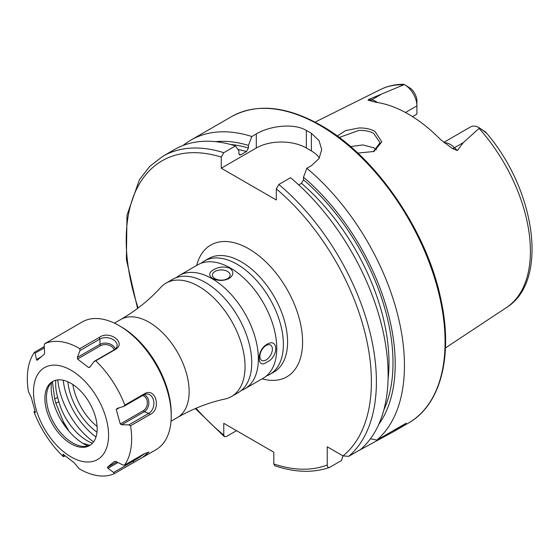 <?xml version="1.0" encoding="UTF-8"?>
<svg xmlns="http://www.w3.org/2000/svg" width="560" height="560" viewBox="0 0 560 560"><rect width="100%" height="100%" fill="white"/><g stroke="black" fill="none" stroke-linecap="round" stroke-linejoin="round"><path stroke-width="0.84" d="M337.274 136.024L345.583 130.627L358.645 128.016C364.952 127.764 370.398 128.898 374.976 131.397L381.808 141.876L374.031 151.459L357.826 153.097M373.331 151.746L379.995 142.695L373.772 133.476C370.209 131.264 365.197 130.256 358.736 130.438L339.227 137.466M201.229 263.207A65.457 37.793 60 0 1 204.372 261.009A65.457 37.793 60 0 1 237.097 264.25A65.457 37.793 60 0 1 279.86 321.93A65.457 37.793 60 0 1 269.829 374.388A65.457 37.793 60 0 1 266.35 376.005M176.211 277.655A65.457 37.793 60 0 1 179.354 275.45A65.457 37.793 60 0 1 212.079 278.691A65.457 37.793 60 0 1 254.842 336.378A65.457 37.793 60 0 1 244.811 388.829A65.457 37.793 60 0 1 241.332 390.453M120.806 319.466A56.616 32.683 -120 0 1 164.437 334.635A56.616 32.683 -120 0 1 189.147 391.608A56.616 32.683 -120 0 1 177.422 417.522C192.787 408.73 208.656 402.556 225.022 399A65.457 37.793 -120 0 0 231.49 396.522A65.457 37.793 -120 0 0 245.049 366.555A65.457 37.793 -120 0 0 198.765 286.384A65.457 37.793 -120 0 0 166.033 283.143A65.457 37.793 -120 0 0 160.65 287.497C149.387 299.894 136.108 310.555 120.806 319.466L114.422 323.155M227.535 278.663A8.848 5.11 -0 0 0 230.125 275.051A8.848 5.11 -0 0 0 224.665 270.333A8.848 5.11 -0 0 0 215.026 271.439A8.848 5.11 -0 0 0 212.436 275.051A8.848 5.11 -0 0 0 217.896 279.769A8.848 5.11 -0 0 0 227.535 278.663M213.626 269.696C218.932 266.7 224.406 266.238 230.034 268.324C234.108 271.859 233.744 275.261 228.935 278.537C223.643 281.092 218.169 281.057 212.52 278.439C208.453 275.436 208.817 272.524 213.626 269.696M266.119 359.94A8.848 5.11 120 0 0 271.901 352.149A8.848 5.11 120 0 0 270.543 345.058A8.848 5.11 120 0 0 266.119 345.499A8.848 5.11 120 0 0 260.344 353.29A8.848 5.11 120 0 0 261.702 360.381A8.848 5.11 120 0 0 266.119 359.94M266.931 344.344C278.67 337.141 278.698 357.175 266.931 362.019C256.55 369.992 256.487 350.021 266.931 344.344M443.744 142.394L470.575 126.91A17.269 9.968 60 0 1 479.206 127.764L479.206 127.764A17.269 9.968 60 0 1 479.528 127.953L463.351 142.59L457.359 150.577L452.438 148.505L440.727 139.727A128.31 74.081 60 0 0 408.303 114.086A128.31 74.081 60 0 0 375.879 102.284L369.194 100.443A6.72 4.977 98.9 0 0 371.623 99.869L368.753 99.414C367.801 100.051 367.948 100.394 369.194 100.443M376.453 149.744A93.765 54.138 60 0 1 376.453 149.737L373.772 147.784L362.838 144.935L350.553 146.573M179.354 275.45L197.75 264.831A65.457 37.793 60 0 1 225.302 265.419A65.457 37.793 60 0 1 230.482 268.072A65.457 37.793 60 0 1 276.479 354.046A65.457 37.793 60 0 1 263.207 378.21L244.811 388.829M166.033 283.143L172.732 279.272A65.457 37.793 60 0 1 200.284 279.86A65.457 37.793 60 0 1 205.457 282.513A65.457 37.793 60 0 1 251.454 368.494A65.457 37.793 60 0 1 238.189 392.651L231.49 396.522M405.468 112.497L416.906 105.896L416.906 114.079L412.503 116.62M298.753 184.912L301.49 183.33L303.492 179.795L303.492 177.177L306.88 168.28L311.353 165.697L319.032 158.564L321.713 149.604L319.032 140.581L311.353 133.294A176.918 102.144 -120 0 0 308.847 131.817A176.918 102.144 -120 0 0 306.348 130.403C293.251 122.696 269.395 126.077 256.305 133.917L251.832 136.5L248.451 145.397L248.451 148.022L246.449 151.55L240.898 154.763L239.715 154.98L238.896 153.538L238.896 150.913L235.508 145.922L223.783 152.691L221.277 157.101L221.277 168.224L276.325 200.004L276.325 188.881L278.824 184.471L290.556 177.702A176.918 102.144 60 0 1 360.486 449.561L348.754 456.33L343.021 455.91L327.236 446.796L327.236 465.024A173.376 100.1 60 0 1 273.819 463.967L274.785 465.738C294.805 472.514 312.998 473.095 329.364 467.488L329.742 467.313C328.076 467.838 327.243 467.075 327.236 465.024M306.88 168.28A176.918 102.144 60 0 1 376.81 440.132L370.482 438.732M357.791 451.115L393.043 431.949L406.301 423.108L376.81 440.132M183.113 145.453A176.918 102.144 60 0 1 190.897 140.084A176.918 102.144 60 0 1 251.832 136.5M402.787 84.371L404.376 84.56L368.753 99.414M404.698 84.742A17.269 9.968 -120 0 1 416.906 105.896L416.906 101.129A11.431 6.601 -120 0 0 410.795 88.543L404.698 84.742A17.269 9.968 -120 0 0 404.376 84.56M479.206 127.764L485.618 132.076C486.948 133.574 486.57 133.399 484.491 131.544L479.528 127.953M484.491 131.544L486.304 132.846C535.563 189.896 549.213 281.239 506.506 307.524L445.466 347.949M303.492 177.177A168.63 97.356 60 0 1 378.77 424.368M236.516 430.675L226.282 436.583L224.378 436.639L223.783 435.078L223.783 423.325L273.819 452.214L273.819 463.967M342.944 455.868L341.467 460.537L329.742 467.313M223.783 152.691A176.918 102.144 60 0 0 162.848 156.282L174.573 149.513A176.918 102.144 60 0 1 235.508 145.922M215.551 141.666A168.63 97.356 60 0 1 248.451 145.397M319.368 158.018A35.385 20.426 0 0 0 311.353 150.885L306.348 148.001A35.385 20.426 0 0 0 256.305 148.001L221.277 168.224M63.245 380.254A53.956 31.157 -120 0 0 95.991 436.982M90.286 445.116A36.974 21.35 60 0 1 81.921 446.264A36.974 21.35 60 0 1 81.851 446.257A36.974 21.35 60 0 1 54.075 423.304A36.974 21.35 60 0 1 48.167 387.8A36.974 21.35 60 0 1 53.34 381.129M80.297 447.153A36.974 21.35 60 0 1 49.077 417.284A36.974 21.35 60 0 1 52.549 381.549A36.974 21.35 60 0 1 61.775 379.988A36.974 21.35 60 0 1 92.995 409.864A36.974 21.35 60 0 1 89.523 445.592A36.974 21.35 60 0 1 80.297 447.153M51.38 383.327A46.13 26.628 60 0 1 51.45 382.704L51.38 383.327A46.13 26.628 60 0 0 61.908 421.484L68.18 429.653L63.399 421.792L55.902 403.361L54.698 398.993L52.43 381.815M89.887 445.298L82.67 443.198A46.13 26.628 60 0 1 61.908 421.484M93.576 441.882A57.498 33.194 60 0 1 57.785 379.897M44.674 343.735L82.187 321.944A73.773 42.595 60 0 1 100.597 318.836A73.773 42.595 60 0 1 119.077 325.598L121.079 326.76A70.945 40.957 60 0 1 171.241 413.644L171.241 415.954A73.773 42.595 60 0 1 155.96 449.729L114.303 473.655A73.773 42.595 60 0 1 97.972 475.692A73.773 42.595 60 0 1 79.156 468.734L74.053 462.623L62.923 454.111L63.679 456.638L63.252 456.561A73.773 42.595 60 0 1 34.146 412.3L34.076 411.621L35.371 412.713L35.322 412.125L31.325 397.649L28.434 391.601A73.773 42.595 60 0 1 34.475 352.254L35.133 353.157L36.484 359.562L37.058 360.332L44.191 354.368L44.569 352.807L44.226 345.562L44.674 343.735A73.773 42.595 60 0 1 61.005 341.691A73.773 42.595 60 0 1 79.821 348.649L79.968 350.56L77.392 357.399L77.525 359.03L88.655 367.549L89.999 367.045L94.143 361.41L95.725 360.822A73.773 42.595 60 0 1 124.831 405.09L123.746 406.427L117.18 408.38L116.256 409.528L120.253 424.011L121.702 424.788L128.835 424.872L130.536 425.782A73.773 42.595 60 0 1 124.495 465.129L122.689 464.891L116.06 461.531L114.52 461.328L107.387 467.292L107.982 468.286L113.603 472.486L114.303 473.655M119.077 325.598A73.773 42.595 60 0 1 171.241 415.954M57.743 365.372A53.074 30.646 60 0 1 106.134 418.481A53.074 30.646 60 0 1 84.336 461.769A53.074 30.646 60 0 1 35.945 408.66A53.074 30.646 60 0 1 57.743 365.372M114.037 349.93A7.973 5.285 -171.3 0 0 108.752 345.142A7.973 5.285 -171.3 0 0 100.618 345.695L100.002 344.344L99.939 339.031L99.218 337.449L79.821 348.649M99.218 337.449C109.564 329.735 127.134 343.112 115.122 349.622L95.725 360.822M120.253 424.011L143.346 410.676L144.312 411.733L148.806 413.343L149.933 414.582C161.917 409.36 155.687 386.526 144.228 393.89L124.831 405.09M149.933 414.582L130.536 425.782M142.373 457.576L148.911 452.025L143.892 453.929L124.495 465.129M44.275 346.598L34.475 352.254M92.435 443.275A43.064 24.864 60 0 1 58.828 401.674L57.624 397.299A43.064 24.864 60 0 1 55.804 380.24M123.746 406.427L143.717 394.898A10.157 7.56 98 0 1 146.167 394.051A10.157 7.56 98 0 1 153.762 401.541A10.157 7.56 98 0 1 148.806 413.343L128.835 424.872M144.011 394.737A9.03 6.727 98 0 1 148.827 402.584A9.03 6.727 98 0 1 144.312 411.733L121.702 424.788M143.346 410.676A7.973 5.936 98 0 0 147.315 402.255A7.973 5.936 98 0 0 142.576 395.556M119.371 407.729L116.256 409.528M90.356 366.562L88.655 367.549M100.618 345.695L77.525 359.03M115.199 349.125A9.03 5.985 -171.3 0 0 109.207 343.714A9.03 5.985 -171.3 0 0 100.002 344.344L77.392 357.399M94.143 361.41L114.114 349.881A10.157 6.727 -171.3 0 0 116.781 347.018A10.157 6.727 -171.3 0 0 112.084 339.024A10.157 6.727 -171.3 0 0 99.939 339.031L79.968 350.56M41.104 356.895L36.484 359.562M44.331 347.844L35.133 353.157M34.972 411.103L34.076 411.621M116.753 461.881L107.387 467.292M144.781 453.439A10.157 0.833 -33.3 0 1 133.574 460.957L113.603 472.486M65.009 455.875L63.679 456.638M117.992 462.511L107.982 468.286M72.849 384.496A43.799 25.291 -120 0 0 97.118 426.538M444.269 142.807A17.269 9.968 60 0 1 450.31 144.445A17.269 9.968 60 0 1 454.482 147.707L457.359 150.577M452.438 148.505A6.72 2.317 134.9 0 0 454.482 147.707L463.351 142.59M319.984 125.391A176.918 102.144 60 0 1 435.561 281.295A176.918 102.144 60 0 1 408.436 423.059C440.86 404.95 453.425 355.46 440.783 298.893C426.678 230.265 375.228 155.722 320.866 125.307C286.454 105.945 256.669 103.054 231.525 116.627A176.918 102.144 60 0 1 319.984 125.391M204.372 261.009L208.565 258.587A65.457 37.793 60 0 1 241.297 261.828A65.457 37.793 60 0 1 284.06 319.508A65.457 37.793 60 0 1 274.022 371.959L269.829 374.388M196.693 265.44A76.076 43.918 60 0 1 248.801 248.829A76.076 43.918 60 0 1 302.169 333.984A76.076 43.918 60 0 1 262.15 378.819M479.087 128.429A125.972 72.73 60 0 1 506.506 307.524M315.084 122.122L380.611 89.467A125.972 72.73 60 0 1 403.571 84.826M278.824 184.471A176.918 102.144 60 0 1 348.754 456.33M276.325 188.881A173.376 100.1 60 0 1 343.021 455.91M301.49 183.33A162.673 93.919 60 0 1 388.08 379.05M303.492 179.795A165.501 95.557 60 0 1 383.859 409.899M223.783 435.078A173.376 100.1 60 0 1 196.028 408.247M138.145 307.986A173.376 100.1 60 0 1 221.277 157.101M238.994 154.224A162.673 93.919 60 0 1 240.898 154.763M237.909 149.464A162.673 93.919 60 0 1 246.449 151.55M230.636 144.494A165.501 95.557 60 0 1 248.451 148.022M311.353 133.294L311.353 150.885M306.348 130.403L306.348 148.001M256.305 133.917L256.305 148.001M362.999 448.112L362.999 447.286M377.461 102.515A17.269 9.968 -120 0 0 371.623 99.869L380.492 94.745M67.858 381.773A47.306 27.314 -120 0 0 96.992 432.222M87.976 445.97A46.13 26.628 60 0 1 82.67 443.198M55.902 403.361L58.828 401.674M54.698 398.993L57.624 397.299M143.717 394.898L144.228 393.89M114.114 349.881L115.122 349.622M133.147 460.138L133.7 462.455M393.043 431.949L408.436 423.059M190.897 140.084L231.525 116.627M380.611 89.467C387.569 86.037 395.157 84.315 403.382 84.308M162.848 156.282L149.863 166.278L139.412 179.711L126.973 215.292L126.392 259.546L137.55 308.434M195.342 408.541L224.371 436.639M177.422 417.522L171.031 421.211"/></g></svg>
